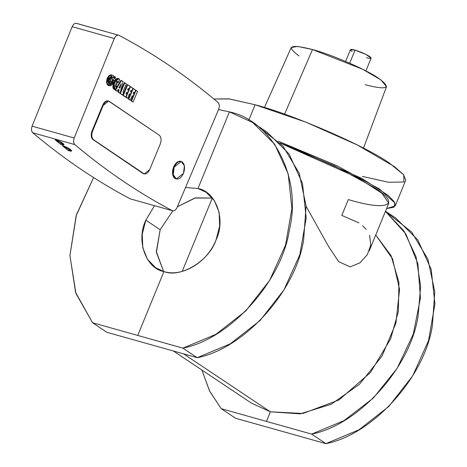 <?xml version="1.0" encoding="UTF-8"?>
<svg xmlns="http://www.w3.org/2000/svg" width="467" height="467" viewBox="0 0 467 467"><rect width="100%" height="100%" fill="white"/><g stroke="black" fill="none" stroke-linecap="round" stroke-linejoin="round"><path stroke-width="0.7" d="M379.262 188.896L394.959 203.046L394.072 207.214L386.571 208.568L395.216 205.894L394.055 201.464L387.844 195.177L361.849 178.423L278.361 141.262L336.783 165.622L379.262 188.896M358.913 222.876L341.815 215.415L348.318 199.561C387.96 211.569 402.011 204.867 373.863 187.378L334.465 165.773L280.212 143.106L357.81 177.717L381.924 193.285L388.754 203.244L369.239 250.826M362.374 176.398L388.421 182.258L403.943 182.002L403.797 174.932L389.741 163.345C366.828 146.644 292.786 114.427 255.11 104.76L229.513 98.963L213.886 99.004L228.661 98.841L255.11 104.76L248.818 120.107L255.11 104.76L305.803 122.12L357.372 145.009L394.37 166.573L403.657 174.763L405.695 180.344L395.216 205.894M366.496 57.756C371.341 58.982 372.316 58.515 369.415 56.367C365.416 53.909 360.629 51.825 355.054 50.115C350.209 48.895 349.234 49.362 352.136 51.51M345.621 61.434L350.431 49.695L355.054 50.115L349.69 63.191L355.054 50.115L365.959 54.411L371.113 58.182L365.889 70.926M264.445 107.515L291.221 47.57L297.584 46.408L312.499 49.543L284.566 114.181L312.499 49.543L362.661 69.274L380.862 79.863L386.524 86.658L363.495 148.138M365.217 84.749C387.546 90.382 392.035 88.24 378.667 78.339C367.406 70.126 331.015 54.295 312.499 49.543C290.165 43.916 285.681 46.052 299.049 55.958M306.095 206.256L328.529 246.395L338.668 261.648L350.127 266.885L360.063 262.758L367.325 254.643L370.763 245.146L369.613 235.28M366.163 229.367L362.626 225.701M385.485 211.218L395.753 218.071L417.737 239.822L431.204 269.36L434.917 304.005L428.554 340.612L412.682 375.847L388.748 406.512L358.925 429.821L325.925 443.65L311.623 434.1L266.447 421.397L311.623 434.1L325.925 443.65L235.566 418.251L221.265 408.701L266.447 421.397L270.375 411.818L302.949 413.47L339.159 399.851L370.518 372.444L390.669 338.773L398.374 311.407L398.941 282.395L391.083 255.665L375.725 235.018L392.56 258.841L399.565 289.441L395.899 323.199L382.006 356.099L359.526 384.242L331.132 404.288L300.193 413.861L270.375 411.818L183.589 353.863L270.375 411.818L251.474 403.149L173.362 350.986M182.218 271.385L212.287 198.072L182.218 271.385M160.158 229.729L172.79 210.856L160.158 229.729L145.856 220.179L154.484 205.713L145.856 220.179L160.158 229.729L156.392 252.419L163.625 271.479L156.334 251.643L160.158 229.729M177.367 206.811L195.48 197.88L212.287 198.072L194.774 198.049L177.367 206.811M252.729 122.564L267.031 132.114L289.02 153.859L302.482 183.397L306.2 218.042L299.837 254.649L283.965 289.884L260.031 320.555L230.208 343.858L197.208 357.693L182.906 348.137L215.906 334.308L245.73 310.999L269.663 280.334L285.535 245.099L291.898 208.492L288.18 173.847L274.719 144.309L252.729 122.564L229.42 111.87L218.562 109.564L229.42 111.87L197.979 188.522L206.175 192.281L214.452 200.757L219.122 212.392L219.677 225.929L216.052 239.91C226.046 219.811 216.11 191.552 197.979 188.522L185.965 187.541L197.979 188.522L229.42 111.87C272.944 120.848 302.196 178.412 289.382 229.881C281.934 281.344 229.998 339.03 182.906 348.137L92.548 322.738L182.906 348.137L197.208 357.693L106.85 332.294L92.548 322.738L75.946 293.474L69.922 255.589L76.448 214.744L93.593 177.559L76.144 215.736L69.922 255.443L75.59 292.435L92.548 322.738L106.85 332.294L197.208 357.693C244.299 348.58 296.236 290.894 303.684 239.431L306.066 205.819L299.166 173.181L282.914 146.037L259.629 127.719M163.923 271.56L155.733 267.807L147.449 259.331L142.785 247.697L142.231 234.16L145.856 220.179C135.862 240.277 145.797 268.537 163.923 271.56C180.531 278.303 209.198 260.895 216.052 239.91C207.436 262.232 182.445 277.41 163.923 271.56L137.73 335.44L163.923 271.56M311.623 434.1L343.992 420.639L373.361 398.042L397.166 368.276L413.33 333.946L420.434 298.045L417.866 263.715L405.846 233.949L385.427 211.358L403.908 230.955L416.039 256.786L420.656 286.131L418.099 315.838C410.651 367.301 358.714 424.988 311.623 434.1M270.375 411.818L266.447 421.397L221.265 408.701L209.747 391.387L201.89 370.039L209.508 390.914L221.265 408.701L235.566 418.251L325.925 443.65C373.016 434.538 424.952 376.851 432.401 325.394L434.783 291.776L427.889 259.144L411.631 232L388.346 213.682M114.176 78.182L113.639 78.03L114.246 76.565L114.783 76.716L114.176 78.182L114.999 78.742L115.606 77.271L114.246 76.565L113.639 78.03L114.176 78.182L114.783 76.716L115.606 77.271L114.999 78.742L114.176 78.182M114.462 78.59L113.639 78.03L114.462 78.59M127.614 98.292L125.53 97.095L127.614 98.292L129.447 93.855L130.357 94.474L131.309 92.162L130.404 91.55L130.918 90.306L131.822 90.919L132.92 88.257L130.468 86.599L126.067 97.247L125.53 97.095L127.077 98.14L126.067 97.247L130.468 86.599L129.925 86.448L132.92 88.257L131.822 90.919L130.918 90.306L130.404 91.55L131.309 92.162L130.357 94.474L129.447 93.855L127.614 98.292M126.697 94.264L127.222 92.997L126.697 94.264M128.349 90.271L128.869 88.999L128.349 90.271M131.28 90.767L130.848 90.475L131.28 90.767M129.814 94.322L129.377 94.025L129.814 94.322M112.168 76.822L111.304 78.211L110.066 82.618L111.852 81.205L112.693 81.778L109.622 84.206L108.426 79.781L111.753 76.629L112.168 76.822L111.631 76.67L112.168 76.822C110.866 76.232 109.698 76.973 108.677 79.051C107.912 81.305 108.081 82.957 109.202 84.007C110.504 84.603 111.671 83.856 112.693 81.778L111.852 81.205L109.821 82.507L109.517 79.624L111.549 78.322L112.168 76.822M111.631 76.67L111.023 78.129L111.631 76.67A3.934 2.347 105.7 0 0 111.473 76.576M109.36 84.101A3.934 2.347 105.7 0 0 112.156 81.626L111.782 81.375L112.156 81.626A3.934 2.347 -74.3 0 1 109.36 84.101M111.012 78.17A2.288 1.366 105.7 0 0 108.829 79.904A2.288 1.366 105.7 0 0 109.809 82.496A2.288 1.366 -74.3 0 1 109.523 82.466A2.288 1.366 -74.3 0 1 108.829 79.892A2.288 1.366 -74.3 0 1 110.767 78.059L111.304 78.211M113.341 77.615L112.448 77.224L113.341 77.615L113.948 76.144L112.185 75.076L107.503 79.518L109.185 85.753L113.516 82.332L114.38 80.242L113.557 79.688L112.95 81.153L112.109 80.587L112.716 79.116L111.899 78.561L112.518 77.055L113.341 77.615L112.518 77.055L111.899 78.561L112.716 79.116L112.109 80.587L112.95 81.153L113.557 79.688L113.02 79.536L114.38 80.242L113.516 82.332C112.074 85.263 110.434 86.313 108.595 85.479C107.019 84.002 106.774 81.672 107.854 78.497C109.296 75.566 110.936 74.516 112.775 75.35L113.948 76.144L113.341 77.615M112.477 80.838L113.02 79.536L112.477 80.838M108.922 85.659A5.546 3.304 -74.3 0 1 108.642 85.601A5.546 3.304 -74.3 0 1 106.961 79.367A5.546 3.304 -74.3 0 1 111.648 74.924A5.546 3.304 -74.3 0 1 111.911 75.018A5.546 3.304 105.7 0 0 106.961 79.367A5.546 3.304 105.7 0 0 108.922 85.659M115.869 86.891L115.326 86.739L116.674 86.652L115.869 86.891L117.742 81.416L118.344 82.612L117.807 82.461L117.205 81.264M117.445 81.404L117.807 82.461L118.344 82.612L119.616 79.548L118.542 78.602L113.966 83.354L115.016 89.658L115.407 89.717L116.674 86.652L115.623 86.751M114.748 89.559L113.475 83.05L118.262 78.555M119.616 79.548L118.344 82.612L116.779 81.783L115.261 85.449L116.674 86.652L115.407 89.717C114.053 89.553 113.411 88.275 113.481 85.875L116.05 79.659C117.561 78.24 118.746 78.199 119.616 79.548M121.181 83.791L119.896 88.281L119.003 87.679L121.181 83.791L119.003 87.679L119.896 88.281L121.181 83.791M119.406 87.954L119.984 85.922L119.406 87.954M120.101 93.202L123.025 81.556L121.478 80.505L115.606 90.154L117.153 91.205L118.279 89.355L119.114 89.915L118.554 92.151L120.101 93.202L118.017 91.999L118.554 92.151L119.114 89.915L118.279 89.355L117.153 91.205L115.069 90.003L115.606 90.154L121.478 80.505L120.941 80.353L123.025 81.556L120.101 93.202M119.564 93.05L118.017 91.999L118.577 89.763L118.192 89.506L118.577 89.763L118.017 91.999L119.564 93.05M116.616 91.053L115.069 90.003L115.25 89.705L115.069 90.003L116.616 91.053M115.752 88.876L120.941 80.353L115.752 88.876M123.609 92.629L122.903 92.145L126.347 83.803L124.8 82.752L120.398 93.406L122.658 94.935L123.609 92.629L122.658 94.935L119.861 93.254L120.398 93.406L124.8 82.752L124.257 82.601L126.347 83.803L122.903 92.145L123.609 92.629M122.12 94.783L119.902 93.149L122.12 94.783M120.445 91.836L124.257 82.601L120.445 91.836M123.317 95.379L122.774 95.227L127.176 84.58L127.719 84.731L123.317 95.379L125.769 97.043L126.872 94.381L125.962 93.768L126.516 92.437L127.421 93.05L128.518 90.388L127.614 89.775L128.162 88.444L129.073 89.057L130.17 86.395L127.176 84.58L122.774 95.227L123.317 95.379L127.719 84.731L130.17 86.395L129.073 89.057L128.162 88.444L127.614 89.775L128.518 90.388L127.421 93.05L126.516 92.437L125.962 93.768L126.872 94.381L125.769 97.043L123.317 95.379M128.53 88.905L128.092 88.607L128.53 88.905M126.878 92.898L126.446 92.606L126.878 92.898M125.232 96.891L122.774 95.227L125.232 96.891M130.363 100.16L128.279 98.957L130.363 100.16L132.202 95.723L133.107 96.336L134.058 94.025L133.153 93.412L133.667 92.174L134.572 92.787L135.675 90.125L133.218 88.461L128.816 99.109L128.279 98.957L130.153 94.416L128.279 98.957L129.826 100.008L128.816 99.109L133.218 88.461L132.681 88.31L135.675 90.125L134.572 92.787L133.667 92.174L133.153 93.412L134.058 94.025L133.107 96.336L132.202 95.723L130.363 100.16M131.134 92.046L131.624 90.867L131.134 92.046M134.035 92.635L133.597 92.338L134.035 92.635M132.564 96.184L132.132 95.887L132.564 96.184M133.118 102.022L131.029 100.825L133.118 102.022L137.52 91.374L135.973 90.329L131.571 100.977L131.029 100.825L132.908 96.278L131.029 100.825L132.575 101.87L131.571 100.977L135.973 90.329L135.43 90.172L137.52 91.374L133.118 102.022M133.889 93.908L134.373 92.729L133.889 93.908M173.654 166.964A9.083 5.411 -74.3 0 1 180.747 161.36A9.083 5.411 -74.3 0 1 181.009 161.448A9.083 5.411 105.7 0 0 173.654 166.964L174.191 167.116L173.654 166.964A9.083 5.411 105.7 0 0 176.1 178.914A9.083 5.411 -74.3 0 1 175.831 178.849A9.083 5.411 -74.3 0 1 173.654 166.964M183.461 173.397L184.412 165.843L181.284 161.512L174.191 167.116L173.239 174.676L176.368 179.001L183.461 173.397C181.097 178.196 178.412 179.912 175.399 178.546C172.825 176.129 172.422 172.317 174.191 167.116C176.555 162.318 179.24 160.601 182.253 161.967C184.827 164.39 185.23 168.202 183.461 173.397M160.239 144.052C161.629 140.036 161.319 137.105 159.311 135.261L108.671 101.094L103.219 105.402L92.653 130.97C91.263 134.986 91.573 137.917 93.581 139.761L144.221 173.934L149.673 169.62L160.239 144.052L149.673 169.62C147.858 173.315 145.792 174.635 143.474 173.584L93.581 139.761C91.596 137.899 91.287 134.969 92.653 130.97L92.11 130.818L92.653 130.97L103.219 105.402L102.676 105.25L103.219 105.402C105.034 101.707 107.101 100.387 109.418 101.438L159.311 135.261C161.296 137.123 161.605 140.053 160.239 144.052M143.953 173.841A6.987 4.162 -74.3 0 1 143.678 173.782A6.987 4.162 -74.3 0 1 142.937 173.432L93.038 139.61A6.987 4.162 -74.3 0 1 92.11 130.818L102.676 105.25A6.987 4.162 -74.3 0 1 108.134 100.942A6.987 4.162 -74.3 0 1 108.397 101.03A6.987 4.162 105.7 0 0 102.676 105.25L92.11 130.818A6.987 4.162 105.7 0 0 93.038 139.61L142.937 173.432A6.987 4.162 105.7 0 0 143.953 173.841M118.986 35.346C117.205 34.704 115.641 35.761 114.281 38.516C115.641 35.784 117.211 34.727 118.986 35.346C153.713 53.623 186.742 76.01 218.071 102.512C219.472 104.042 219.671 106.295 218.673 109.272L176.981 207.663C175.615 210.296 174.068 211.306 172.341 210.681L130.217 198.843C96.079 180.799 63.588 158.774 32.743 132.774L74.86 144.612C105.711 170.613 138.203 192.637 172.341 210.681L130.217 198.843L172.341 210.681C174.068 211.323 175.615 210.319 176.981 207.663L218.673 109.272C219.688 106.289 219.49 104.03 218.071 102.512C186.742 76.01 153.713 53.623 118.986 35.346L76.471 23.35M172.341 210.681C138.203 192.637 105.711 170.613 74.86 144.612C73.488 143.13 73.266 140.923 74.2 137.999L114.281 38.516L72.157 26.677C73.517 23.922 75.088 22.865 76.862 23.508C75.088 22.889 73.523 23.945 72.157 26.677L114.281 38.516L74.2 137.999C73.255 140.935 73.471 143.141 74.86 144.612L32.743 132.774C31.353 131.297 31.131 129.096 32.083 126.154L74.2 137.999L32.083 126.154L72.157 26.677L32.083 126.154C31.149 129.085 31.371 131.291 32.743 132.774C63.588 158.774 96.079 180.799 130.217 198.843M97.924 29.427L76.862 23.508M68.386 150.596L68.918 150.742C75.374 152.68 68.859 147.444 62.771 145.809L68.386 150.596L62.216 145.657L71.579 150.864L68.918 150.742L69.665 148.926L68.918 150.742L68.386 150.596L69.198 148.634L68.386 150.596M61.539 144.554C67.376 146.323 61.521 141.472 56.098 140.047L55.071 139.761L60.512 144.262L61.539 144.554L62.239 142.849L61.539 144.554L60.512 144.262L55.071 139.761L63.956 144.647L61.539 144.554M61.323 142.289L60.512 144.262L61.323 142.289M119.073 79.396C115.781 74.405 109.798 88.87 114.864 89.565M109.523 82.466L110.066 82.618M108.642 85.601L109.185 85.753M111.648 74.924L112.185 75.076M117.742 81.416L117.199 81.264M118.542 78.602L117.999 78.45M115.016 89.658L114.479 89.506M180.747 161.36L181.284 161.512M175.831 178.849L176.368 179.001M143.678 173.782L144.221 173.934M108.134 100.942L108.671 101.094"/></g></svg>

